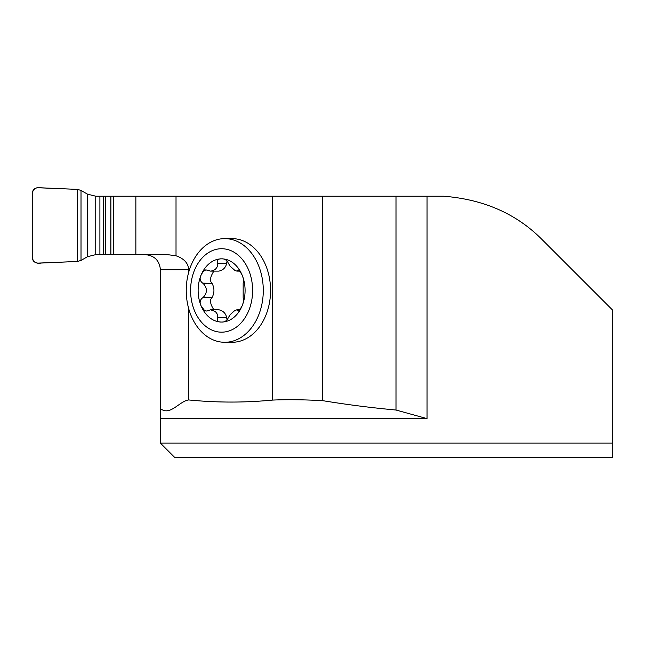 <?xml version="1.0" encoding="UTF-8"?>
<svg xmlns="http://www.w3.org/2000/svg" width="645" height="645" viewBox="0 0 645 645"><rect width="100%" height="100%" fill="white"/><g stroke="black" fill="none" stroke-linecap="round" stroke-linejoin="round"><path stroke-width="0.97" d="M81.012 260.435L77.473 261.467L37.902 263.112C34.467 262.773 32.581 260.894 32.25 257.46L32.25 193.395C33.25 188.759 36.225 186.905 41.191 187.816L77.473 189.388L77.473 261.467L41.191 263.047C36.201 263.942 33.226 262.088 32.25 257.46L32.25 193.395C32.589 189.961 34.475 188.074 37.902 187.743L77.473 189.388L81.012 190.428L81.012 260.435L87.543 256.678L95.75 254.646L167.474 254.646L176.02 255.791C184.059 258.572 188.292 263.216 188.719 269.723L188.719 272.182M188.719 308.721L188.719 399.948C216.559 402.714 244.415 402.762 272.279 400.102C286.686 399.432 303.497 399.626 322.726 400.666C347.163 404.673 371.593 407.793 395.998 410.026L427.054 418.621L160.403 418.621L160.403 408.495C169.901 416.606 179.237 401.134 188.719 399.948M272.279 400.102L272.279 196.217L95.75 196.217L87.543 194.177L81.012 190.428M224.758 238.626L232.047 238.626A51.834 38.515 90 0 1 270.569 290.452A51.834 38.515 90 0 1 232.047 342.285L224.758 342.285A51.834 38.515 90 0 1 186.244 290.452A51.834 38.515 90 0 1 224.758 238.626A51.834 38.515 90 0 1 263.281 290.452A51.834 38.515 90 0 1 224.758 342.285M612.75 310.245L612.75 443.123L612.75 310.245L542.695 240.19C517.064 214.051 484.032 199.394 443.615 196.217L272.279 196.217M160.403 443.123L612.75 443.123L612.75 457.257L174.537 457.257L160.403 443.123L160.403 418.621M612.75 457.257L612.75 443.123M145.327 254.646C154.469 255.557 159.492 260.58 160.403 269.723L160.403 408.495M395.998 410.026L395.998 196.217M113.407 254.646L113.407 196.217M217.502 317.703C216.946 320.831 218.316 322.282 221.606 322.048A31.597 23.478 90 0 1 201.272 306.254L204.65 310.616L206.827 311.067L210.576 309.793L215.382 311.519L217.615 314.575L217.502 317.703L226.637 317.703L227.08 320.001M237.642 310.205L238.166 311.108L239.182 310.632L241.939 306.254A31.597 23.478 90 0 0 241.939 274.657A31.597 23.478 90 0 0 221.606 258.855A31.597 23.478 90 0 0 201.272 274.657A31.597 23.478 90 0 0 201.272 306.254C199.394 302.731 199.861 299.909 202.675 297.772L203.054 297.571C207.497 292.83 207.497 288.081 203.054 283.332L202.675 283.139C199.853 281.002 199.386 278.172 201.272 274.657L203.127 271.618L205.82 269.836L210.528 271.11L212.794 270.747L215.382 269.392L217.615 266.329L217.502 263.2C216.946 260.08 218.316 258.629 221.606 258.855C224.549 258.629 226.79 260.08 228.33 263.2L230.209 266.288L234.796 270.328L236.844 271.11L238.061 269.844L239.198 270.295L241.939 274.657C243.471 278.172 243.875 281.002 243.165 283.139L243.165 297.772C243.875 299.909 243.471 302.739 241.939 306.254A31.597 23.478 90 0 1 221.606 322.048C224.549 322.274 226.79 320.831 228.33 317.703L230.209 314.623L234.498 310.769L236.844 309.793L239.601 310.205M210.528 309.793L218.889 309.793C223.049 310.721 225.629 313.228 226.629 317.324L226.637 317.703M237.747 310.39L239.432 310.39M237.747 270.521L239.432 270.521M217.502 263.2L226.629 263.579C225.629 267.683 223.049 270.19 218.889 271.11L210.528 271.11M227.08 260.911L226.637 263.2M202.675 283.139L212.044 283.332C214.559 288.081 214.559 292.83 212.044 297.571L211.802 297.772C209.593 300.215 210.278 304.222 213.882 309.793M213.882 271.11C210.278 276.681 209.593 280.688 211.802 283.139M202.675 297.772L211.802 297.772M252.614 290.452A41.723 31.008 90 0 1 206.102 326.588A41.723 31.008 90 0 1 206.102 254.315A41.723 31.008 90 0 1 252.614 290.452M176.02 255.791L176.02 196.217M427.054 196.217L427.054 418.621M188.719 269.723L160.403 269.723M322.726 400.666L322.726 196.217M135.861 254.646L135.861 196.217M217.639 317.324L226.629 317.324M237.642 270.698L239.601 270.698M217.639 263.579L226.629 263.579M203.054 283.332L212.044 283.332M203.054 297.571L212.044 297.571M99.902 196.217L99.902 254.646M95.75 196.217L95.75 254.646M103.466 196.217L103.466 254.646M105.675 196.217L105.675 254.646M110.795 196.217L110.795 254.646M110.876 196.217L110.876 254.646M87.543 194.177L87.543 256.678M77.473 189.388L77.473 261.467M239.94 309.793L236.844 309.793M239.94 271.11L236.844 271.11"/></g></svg>
